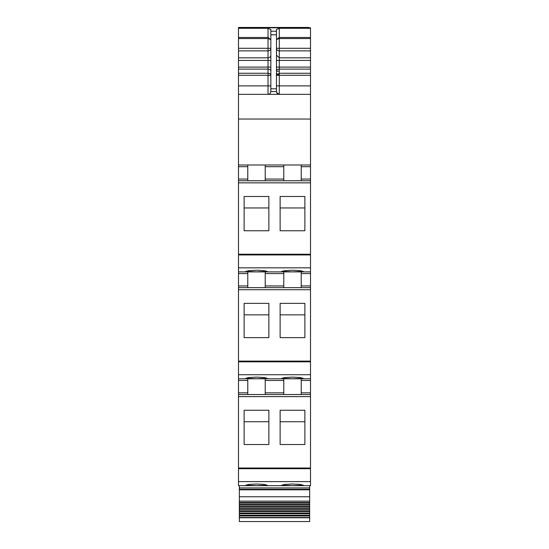 <?xml version="1.0" encoding="UTF-8"?>
<svg xmlns="http://www.w3.org/2000/svg" width="549" height="549" viewBox="0 0 549 549"><rect width="100%" height="100%" fill="white"/><g stroke="black" fill="none" stroke-linecap="round" stroke-linejoin="round"><path stroke-width="0.82" d="M238.492 481.603L238.492 485.659L310.508 485.659L310.508 394.525L238.492 394.525L238.492 481.603L310.508 481.603M247.777 378.776L247.777 392.837L238.492 392.837L238.492 394.525L310.508 394.525L310.508 392.837L301.223 392.837L301.223 394.525M238.492 392.837L238.492 378.776L310.508 378.776L310.508 392.837M247.777 271.885L247.777 285.947L238.492 285.947L238.492 378.776M238.492 285.947L238.492 271.885L310.508 271.885L310.508 287.635L238.492 287.635L310.508 287.635L310.508 378.776M247.777 164.995L247.777 179.063L238.492 179.063L238.492 271.885M238.492 179.063L238.492 119.037L310.508 119.037L310.508 180.751L238.492 180.751L310.508 180.751L310.508 271.885M238.492 85.898L268.029 85.898L268.029 75.268L270.842 75.268A2.814 2.004 0 0 0 268.029 73.257L268.029 75.268L238.492 75.268L238.492 119.037M238.492 75.268L238.492 69.112L268.029 69.112A2.814 2.004 180 0 1 270.842 71.116M270.842 39.535L268.029 37.483L268.029 50.879L238.492 50.879L238.492 69.112M238.492 50.879L238.492 27.793L310.508 27.793L238.492 27.793M255.793 378.755L257.467 378.755M308.819 27.45L238.492 27.45L308.819 27.731M310.508 65.496L310.508 66.854M238.492 94.339L310.508 94.339L310.508 27.793M270.314 93.172A2.814 2.814 0 0 1 268.029 94.339C269.538 94.38 270.479 93.44 270.842 91.525L270.842 29.522L268.029 28.301L238.492 28.301M270.842 31.218L276.47 31.218L276.47 29.522L279.283 28.301L310.508 28.301M310.508 94.339L310.508 119.037M238.492 164.995L310.508 164.995M247.777 179.063L247.777 180.751L238.492 180.751M244.12 230.752L244.12 196.487L268.873 196.487L268.873 230.752L244.12 230.752L244.12 207.961L268.873 207.961L268.873 230.752M280.127 230.752L280.127 196.487L304.88 196.487L304.88 230.752L304.88 207.961L280.127 207.961L280.127 230.752L304.88 230.752M256.5 271.872L267.185 271.391L264.055 270.643L256.5 270.232L248.944 270.643L245.808 271.391L256.5 271.872M292.5 271.872L303.192 271.391L300.056 270.643L292.5 270.232L284.945 270.643L281.815 271.391L292.5 271.872M247.777 285.947L247.777 287.635L238.492 287.635M244.12 303.371L244.12 337.635L268.873 337.635L268.873 303.371L244.12 303.371M280.127 303.371L304.88 303.371L304.88 337.635L280.127 337.635L280.127 303.371M256.5 378.762L245.808 378.282L248.944 377.534L256.5 377.122L264.055 377.534L267.185 378.282L256.5 378.762M292.5 378.762L303.192 378.282L300.056 377.534L292.5 377.122L284.945 377.534L281.815 378.282L292.5 378.762M247.777 392.837L247.777 394.525L238.492 394.525M244.12 410.261L244.12 444.525L268.873 444.525L268.873 410.261L244.12 410.261M280.127 410.261L304.88 410.261L304.88 444.525L280.127 444.525L280.127 410.261M256.5 485.645L245.808 485.165L248.944 484.417L256.5 484.012L264.055 484.417L267.185 485.165L256.5 485.645M292.5 485.645L303.192 485.165L300.056 484.417L292.5 484.012L284.945 484.417L281.815 485.165L292.5 485.645M310.508 38.547L279.283 38.547L279.283 37.483L276.476 39.528M276.47 31.218L276.47 91.525C276.84 93.44 277.773 94.38 279.283 94.339L279.283 85.898L276.47 85.898M270.842 39.631L268.029 38.547L238.492 38.547M283.785 180.751L283.785 164.995M265.215 164.995L265.215 180.751M301.223 164.995L301.223 180.751M265.215 271.885L265.215 287.635M283.785 271.885L283.785 273.574L265.215 273.574M283.785 287.635L283.785 273.574M301.223 271.885L301.223 287.635M244.12 337.635L244.12 314.852L268.873 314.852L268.873 337.635M280.127 337.635L280.127 314.852L304.88 314.852L304.88 337.635M265.215 378.776L265.215 394.525M283.785 378.776L283.785 380.464L265.215 380.464M283.785 394.525L283.785 380.464M301.223 378.776L301.223 392.837M244.12 444.525L244.12 421.735L268.873 421.735L268.873 444.525M280.127 444.525L280.127 421.735L304.88 421.735L304.88 444.525M310.508 50.879L279.283 50.879A2.814 2.601 180 0 1 276.47 48.278L279.283 48.278L279.283 38.547L276.47 39.528M270.842 91.525L276.47 91.525C276.634 93.234 277.574 94.174 279.283 94.339L276.73 92.719M310.508 75.268L276.47 75.275L279.283 74.753L279.283 73.655L276.47 75.268L279.283 73.257L279.283 67.102L276.47 67.102M310.508 473.005L310.508 468.009L238.492 468.009M238.492 485.659L267.185 485.659M309.663 517.769L239.337 517.769L239.337 521.55L309.663 521.55L309.663 507.207L239.337 507.207L239.337 506.535L309.663 506.535L309.663 503.131L239.337 503.131L239.337 502.5L309.663 502.5L309.663 501.148L239.337 501.148L239.337 485.659M309.663 501.148L309.663 485.659M239.337 502.5L239.337 501.148M309.663 502.5L309.663 503.131M309.663 505.142L239.337 505.142L239.337 504.497L309.663 504.497L239.337 504.497L239.337 503.131M239.337 506.535L239.337 505.142M309.663 506.535L309.663 507.207M309.663 509.335L239.337 509.335L239.337 508.642L309.663 508.642L239.337 508.642L239.337 507.207M309.663 511.503L239.337 511.503L239.337 510.796L309.663 510.796L239.337 510.796L239.337 509.335M309.663 512.999L239.337 512.999L239.337 511.503M309.663 513.72L239.337 513.72L239.337 512.999M309.663 515.236L239.337 515.236L239.337 513.72M309.663 515.971L239.337 515.971L239.337 515.236M309.663 517.515L239.337 517.515L239.337 515.971M276.47 73.861L277.272 73.861M268.029 28.301L268.029 37.483L238.492 37.483M238.492 60.424L268.029 60.424L268.029 50.879A2.814 2.601 180 0 0 270.842 48.278L238.492 48.278M270.842 55.229A2.814 2.601 180 0 1 268.029 57.823L238.492 57.823M238.492 67.102L268.029 67.102L268.029 73.257L238.492 73.257M270.842 60.424L268.029 60.424L268.029 67.102L270.842 67.102M268.029 94.339L268.029 85.898L270.842 85.898M247.777 166.683L238.492 166.683M238.492 182.844L310.508 182.844M238.492 254.235L310.508 254.235M238.492 254.942L310.508 254.942M238.492 267.83L310.508 267.83M247.777 273.574L238.492 273.574M238.492 289.728L310.508 289.728M238.492 361.118L310.508 361.118M238.492 361.825L310.508 361.825M238.492 374.72L310.508 374.72M247.777 380.464L238.492 380.464M238.492 396.618L310.508 396.618M238.492 468.716L310.508 468.716M310.508 37.483L279.283 37.483L279.283 28.301M270.842 34.793L276.47 34.793M310.508 85.898L279.283 85.898L279.283 74.753M276.47 91.525C276.634 93.234 277.574 94.174 279.283 94.339M283.785 166.683L265.215 166.683M310.508 166.683L301.223 166.683M283.785 179.063L265.215 179.063M310.508 179.063L301.223 179.063M310.508 273.574L301.223 273.574M310.508 285.947L301.223 285.947M283.785 285.947L265.215 285.947M310.508 380.464L301.223 380.464M283.785 392.837L265.215 392.837M310.508 48.278L279.283 48.278L279.283 57.823L276.47 55.229M310.508 57.823L279.283 57.823L279.283 67.102L310.508 67.102M310.508 60.424L276.47 60.424M310.508 69.112L279.283 69.112A2.814 2.004 0 0 0 276.47 71.116M310.508 73.257L279.283 73.257L279.283 73.655M270.842 88.787L276.47 88.787M309.663 487.91L239.337 487.91M309.663 489.289L239.337 489.289M309.663 489.804L239.337 489.804M309.663 496.77L239.337 496.77M276.47 71.192L279.283 71.192M239.337 502.527L309.663 502.527M239.337 506.542L309.663 506.542"/></g></svg>
